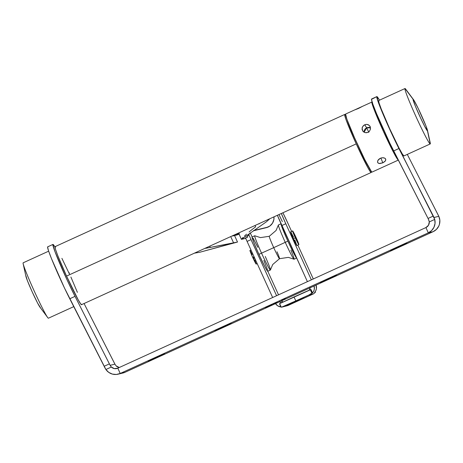<?xml version="1.0" encoding="UTF-8"?>
<svg xmlns="http://www.w3.org/2000/svg" width="463" height="463" viewBox="0 0 463 463"><rect width="100%" height="100%" fill="white"/><g stroke="black" fill="none" stroke-linecap="round" stroke-linejoin="round"><path stroke-width="0.69" d="M68.698 280.734A14.492 0.781 -114.5 0 1 64.733 272.047L68.698 280.734M390.633 250.767L406.96 243.318L390.622 250.767M148.368 361.343L164.695 353.888L148.351 361.343M320.165 282.499L336.491 275.045L320.153 282.499M214.832 330.576L231.159 323.122L214.82 330.576M376.83 96.611L371.598 99.001A34.789 1.881 65.5 0 0 371.581 99.007A34.789 1.881 65.5 0 0 378.202 117.585A34.789 1.881 65.5 0 0 393.66 150.932L398.927 148.525A34.789 1.881 -114.5 0 1 383.468 115.183A34.789 1.881 -114.5 0 1 376.847 96.599A34.789 1.881 -114.5 0 1 376.865 96.593L378.097 101.721L381.767 111.126L393.185 136.782L434.728 219.427A11.598 11.581 76.4 0 1 428.316 232.837L120.212 373.462L125.01 372.304L433.113 231.679L428.316 232.837L433.113 231.679A11.598 11.581 -103.6 0 0 439.526 218.27L438.82 216.325L434.022 217.483L438.82 216.325L407.301 154.399L438.108 214.89A5.799 0.313 -114.5 0 1 438.82 216.325L439.85 220.255L439.456 224.254L438.75 226.141L436.418 229.411L433.113 231.679L125.01 372.304L120.212 373.462A11.598 11.581 76.4 0 1 105.894 369.509L64.438 287.917L51.468 258.603L48.488 250.686L47.585 247.011L47.967 246.958M281.845 299.902L282.609 299.879L281.77 300.29L285.434 298.618L282.459 299.931M276.996 302.489L273.425 304.122L276.996 302.489M274.767 303.468L274.287 303.699M274.287 303.589L273.83 303.809M276.278 302.663L273.633 303.861L276.278 302.663M276.104 302.704L273.459 303.902L276.104 302.704M276.741 302.553L273.998 303.774L276.741 302.553M275.977 302.993L274.536 303.641L275.977 302.993M265.403 307.745L272.383 304.567L265.403 307.739M281.747 300.203L284.872 298.774L281.747 300.198M277.308 302.414L273.743 304.023L277.308 302.414M118.123 374.179L122.921 373.028A11.598 11.581 -103.6 0 0 125.01 372.304L121.127 373.311M376.865 96.593A34.789 1.881 -114.5 0 1 379.481 100.182L376.865 96.593L371.482 99.377L372.831 104.123L376.5 113.533L389.921 143.38L428.391 219.132L429.288 221.91A5.799 5.787 76.4 0 1 425.914 227.564L117.81 368.183A5.799 5.787 76.4 0 1 111.334 367.026L110.119 365.319L114.917 364.161L116.126 365.868A5.799 5.787 -103.6 0 0 119.344 367.483M119.188 367.46L116.126 365.868L114.917 364.161A5.799 0.313 -114.5 0 0 114.205 362.72L84.058 303.525L114.917 364.161L110.119 365.319L75.023 296.361L66.857 279.438L55.01 251.774L52.851 244.603L53.233 244.557L54.935 246.924A34.789 1.881 -114.5 0 0 52.944 244.435A34.789 1.881 -114.5 0 0 59.565 263.019A34.789 1.881 -114.5 0 0 75.023 296.361L109.407 363.877L104.14 366.279L69.757 298.762L75.023 296.361L69.757 298.762A34.789 1.881 65.5 0 1 54.298 265.421A34.789 1.881 65.5 0 1 47.677 246.837L52.944 244.435M393.66 150.932L398.927 148.525L433.31 216.042L428.043 218.449L393.66 150.932M428.316 232.837L431.62 230.562L433.953 227.298L435.035 223.432L434.728 219.427L429.288 221.91L428.478 225.261L425.914 227.564L428.316 232.837L120.212 373.462L117.81 368.183L114.39 368.617L111.334 367.026L105.894 369.509L108.712 372.368L112.341 374.087L116.335 374.469L120.212 373.462L117.81 368.183L425.914 227.564L428.316 232.837M274.137 303.659L276.151 302.744L274.142 303.67L276.151 302.75L274.021 303.404M274.409 303.491L273.83 303.45M274.235 303.537L273.656 303.491M284.913 298.849L283.437 299.492L284.919 298.826M284.959 298.519L284.919 298.861M282.129 300.128L282.633 299.885M276.538 302.599L275.155 303.23L276.538 302.599M276.637 302.576L274.414 303.601L276.637 302.576M274.605 303.56L276.614 302.64L274.605 303.56L276.614 302.64L274.605 303.56L274.478 303.294M274.536 303.641L274.976 303.427M275.549 303.167L274.848 303.496L275.549 303.167M429.288 221.91L428.755 219.89A5.799 0.313 65.5 0 0 428.043 218.449L433.31 216.042A5.799 0.313 -114.5 0 1 434.022 217.483L434.728 219.427L429.288 221.91M109.407 363.877A5.799 0.313 -114.5 0 1 110.119 365.319L111.334 367.026L105.894 369.509L104.852 367.72A5.799 0.313 65.5 0 0 104.14 366.279L109.407 363.877M48.412 318.203A30.436 1.644 -114.5 0 1 47.683 317.525A30.436 1.644 -114.5 0 1 34.291 291.186A30.436 1.644 -114.5 0 1 23.167 263.817A30.436 1.644 -114.5 0 1 23.167 262.81A30.436 1.644 65.5 0 0 23.15 262.816A30.436 1.644 65.5 0 0 34.227 291.042A30.436 1.644 65.5 0 0 48.412 318.203L73.762 306.628L48.412 318.203A30.436 1.644 65.5 0 0 48.424 318.197A30.436 1.644 65.5 0 0 48.441 318.185A30.436 1.644 -114.5 0 1 48.412 318.203L73.762 306.633M23.167 263.817L25.94 276.457A17.391 0.943 65.5 0 0 32.3 292.095A17.391 0.943 65.5 0 0 39.951 307.148L47.683 317.525M23.15 262.816L48.656 251.172L23.167 262.81M25.94 275.879L27.398 280.676L32.225 291.933L37.596 303.057L40.368 307.53M430.249 143.924L427.471 130.855A17.391 0.943 -114.5 0 1 419.328 115.252A17.391 0.943 -114.5 0 1 413.048 99.204L405.003 88.531A30.436 1.644 65.5 0 0 415.994 116.624A30.436 1.644 65.5 0 0 430.249 143.924A30.436 1.644 -114.5 0 1 416.063 116.769A30.436 1.644 -114.5 0 1 404.986 88.537L378.67 100.552A30.436 1.644 65.5 0 0 378.653 100.558A30.436 1.644 65.5 0 0 389.73 128.789A30.436 1.644 65.5 0 0 403.915 155.944L430.249 143.924L403.915 155.944A30.436 1.644 65.5 0 0 403.933 155.938A30.436 1.644 65.5 0 0 403.944 155.933L430.266 143.918A30.436 1.644 -114.5 0 1 430.249 143.924A30.436 1.644 65.5 0 0 430.249 142.917L427.471 130.277A17.391 0.943 -114.5 0 1 427.471 130.855L424.698 126.376L420.751 118.337L415.479 106.421L413.002 99.551L413.048 99.204L413.951 100.321L418.361 108.764L426.018 126.058L427.517 130.508L430.249 143.924M378.653 100.558L404.986 88.537A30.436 1.644 -114.5 0 1 405.003 88.531A30.436 1.644 -114.5 0 1 407.029 91.217M429.496 140.376A30.436 1.644 -114.5 0 1 430.266 143.918M378.67 100.552L379.006 102.809L381.217 108.944L389.661 128.645L399.065 148.114L402.33 153.988L403.915 155.944M413.465 99.586L405.733 89.209A30.436 1.644 65.5 0 0 405.003 88.531L413.048 99.204A17.391 0.943 -114.5 0 1 413.465 99.586A17.391 0.943 -114.5 0 1 421.116 114.639A17.391 0.943 -114.5 0 1 427.471 130.277M385.627 158.977L385.789 159.955L385.303 161.002L382.832 162.837L379.724 163.555L378.491 163.289L377.727 162.582L377.536 161.541L377.953 160.331L380.337 158.277L381.958 157.79L384.238 157.947L385.303 158.554L385.789 159.955L384.846 161.518L382.832 162.837L380.881 158.057L382.832 162.837L379.058 163.474L378.04 162.982L377.536 161.541L378.375 159.735L379.591 158.682L381.958 157.79L383.543 157.779L384.834 158.207L385.702 159.133M368.814 132.308L366.702 127.829L370.533 127.904A4.346 4.115 -33.7 0 0 366.702 127.829L364.682 124.79L366.314 124.373L367.929 124.582L369.891 126.081L370.487 129.113L369.347 131.359L367.969 132.349L366.32 132.736L364.67 132.476L363.264 131.614L362.078 129.524L362.344 127.134L363.935 125.213L366.314 124.373L368.658 124.912L370.221 126.683L370.487 129.113L369.347 131.359L367.969 132.349L365.481 132.69L363.918 132.111L362.651 130.902L362.089 127.915L363.281 125.757L364.682 124.79L366.702 127.829A4.346 4.115 -33.7 0 0 364.086 132.21L366.702 127.829L368.814 132.308M371.893 102.051L354.843 109.835M398.388 160.065L372.055 172.08A31.889 1.725 65.5 0 1 357.176 143.634A31.889 1.725 65.5 0 1 345.572 114.06A31.889 1.725 65.5 0 1 345.589 114.054L346.868 119.176L354.56 137.818L364.74 159.532L371.448 171.611L372.038 172.086L398.325 160.088L372.038 172.086A31.889 1.725 65.5 0 0 372.055 172.08A31.889 1.725 65.5 0 0 372.073 172.074M398.371 160.071L396.71 158.016L393.29 151.864L383.439 131.463L374.59 110.825L372.275 104.406L371.922 102.039A31.889 1.725 -114.5 0 1 372.159 102.144M398.313 160.065A31.889 1.725 -114.5 0 1 383.312 131.185A31.889 1.725 -114.5 0 1 371.905 102.045A31.889 1.725 -114.5 0 1 371.922 102.039L372.512 102.514M362.593 106.299L358.646 108.377M358.206 108.573L355.127 109.743M371.176 172.485A31.889 1.725 -114.5 0 0 371.089 171.125L371.118 172.491L370.487 171.9L367.859 167.6L356.226 143.883A31.889 1.725 -114.5 0 1 344.698 114.465A31.889 1.725 -114.5 0 1 345.664 115.42L344.68 114.477L344.657 115.223L346.081 119.813L356.226 143.883L66.556 276.093L356.226 143.883A31.889 1.725 -114.5 0 0 371.176 172.485L81.505 304.689A31.889 1.725 65.5 0 1 66.556 276.093L57.8 255.692L55.456 249.233L55.01 246.681L55.525 247.016M344.698 114.465L55.028 246.669A31.889 1.725 65.5 0 0 66.556 276.093L78.189 299.81L80.817 304.11L81.447 304.7L81.586 304.203M70.903 277.048L77.396 292.35M61.903 258.348L69.369 273.951L69.328 272.846M205.572 248.33L233.63 242.977L230.719 236.587L233.63 242.977L199.669 252.283L194.414 253.157L199.669 252.283L237.513 242.045L234.556 235.557L237.513 242.045L205.572 248.33M209.756 246.154L210.347 247.439L209.756 246.154M241.761 239.099L266.306 221.87L269.877 218.715L266.306 221.87L241.761 239.099L245.413 238.439L247.474 236.46L249.667 233.358A17.391 17.368 -103.6 0 1 245.413 238.439L241.426 239.354L238.538 233.022M255.669 226.754L255.084 225.469L255.669 226.754L252.15 229.48L255.669 226.754M259.506 223.45L259.008 223.942L259.506 223.45M249.111 231.957L252.15 229.48L249.111 231.957M244.481 236.043L246.547 234.162L244.481 236.043M241.935 238.59L242.942 237.525L241.935 238.59M241.53 239.371A17.391 17.368 -103.6 0 0 242.49 238.532A17.391 17.368 76.4 0 1 241.53 239.371L241.507 239.319M234.724 235.1A10.145 10.128 76.4 0 1 232.328 235.852L239.012 234.07L234.724 235.1A10.145 10.128 76.4 0 0 236.865 233.78L234.724 235.1M253.296 230.817L266.271 227.686A10.145 10.128 -103.6 0 0 268.1 227.055L253.718 230.522L268.1 227.055A10.145 10.128 -103.6 0 0 273.974 216.846L273.893 219.456L272.51 223.16L269.819 226.06L266.219 227.698M237.745 234.394L234.405 235.337A10.145 10.128 -103.6 0 0 235.383 234.967L237.727 234.434M237.56 233.653L238.7 233.375L236.703 234.261A10.145 10.128 -103.6 0 0 237.56 233.653L238.752 233.491L236.703 234.261A10.145 10.128 -103.6 0 0 237.56 233.653M235.019 235.43L232.895 235.794L234.405 235.337A10.145 10.128 -103.6 0 0 235.383 234.967L234.909 235.47M236.865 234.834L237.345 234.868M290.77 231.917L290.631 231.801A7.535 0.405 65.5 0 0 293.351 238.758L295.325 237.855A7.535 0.405 -114.5 0 1 292.599 230.904A7.535 0.405 -114.5 0 1 296.135 237.664A7.535 0.405 -114.5 0 1 298.861 244.614A7.535 0.405 -114.5 0 1 295.325 237.855L293.351 238.758L296.881 245.517L294.757 239.903M260.814 258.452L257.272 250.633M287.077 236.929L290.608 244.777L287.066 237.01M256.213 263.939L252.665 257.324L249.945 250.373A7.535 0.405 65.5 0 0 252.665 257.324L254.048 256.693L252.665 257.324A7.535 0.405 65.5 0 0 256.201 264.084L257.208 263.626M300.591 299.729L293.328 302.952L300.591 299.729M297.096 300.574L289.838 303.797L297.096 300.574M296.291 300.765L303.554 297.547L296.291 300.765M281.301 307.172L279.623 303.647L310.997 289.514L312.548 292.917L311.865 293.085L310.314 289.676L293.999 296.928L295.805 300.886L308.971 294.96L311.865 293.085L310.314 289.676L310.997 289.514L312.548 292.917L308.971 294.96L313.451 293.878L287.905 305.539L283.431 306.616L306.344 296.123L308.971 294.96L313.451 293.878L286.059 306.112M315.326 292.251L315.129 291.812L315.326 292.251L314.643 292.413A7.246 7.234 -103.6 0 0 316.061 285.104L316.408 288.669L315.801 290.671L314.643 292.413L315.32 292.367L313.451 293.878L315.32 292.367M299.781 299.926L293.339 302.952L299.781 299.926M282.366 307.01L287.905 305.539L281.573 307.154L295.805 300.886L293.999 296.928L279.473 303.74L281.029 307.16M245.523 237.936L247.086 241.414L251.033 239.608L276.602 295.712L251.033 239.608A19.568 1.059 -114.5 0 1 248.839 234.7L251.033 239.608L247.086 241.414L272.649 297.512L247.086 241.414A19.568 1.059 65.5 0 1 245.656 238.237M279.27 301.43L280.092 302.2L281.718 302.634M280.937 306.952L277.754 305.864L275.508 303.618A7.246 7.234 76.4 0 0 280.937 306.952M250.251 232.947A19.568 1.059 -114.5 0 1 252.132 236.94L250.251 232.947M283.246 302.09L281.365 300.927M278.523 294.833L267.77 271.231L278.523 294.833M247.578 237.438L247.242 236.72M260.808 258.395L257.214 250.576M287.888 223.241L291.592 231.361L287.888 223.241A19.568 1.059 -114.5 0 0 282.899 212.772L287.888 223.241M297.842 245.077L313.283 278.969L297.842 245.077M285.793 223.745A19.568 1.059 -114.5 0 1 281.33 213.489L285.793 223.745L281.845 225.55L285.793 223.745L311.362 279.843L285.793 223.745M277.378 215.289A19.568 1.059 65.5 0 0 281.845 225.55L307.409 281.649L277.378 215.289M314.093 286.007A7.246 7.234 76.4 0 1 312.548 292.917L313.706 291.175L314.313 289.178L314.093 286.001M309.978 287.413L309.874 289.091L308.85 290.428M293.542 237.224L291.019 232.287M292.599 230.904L290.608 231.951L293.351 238.758A7.535 0.405 65.5 0 0 296.881 245.517L298.861 244.614L298.774 244.059L295.516 236.327L292.604 230.898L295.325 237.855L298.855 244.614M278.946 214.577L282.337 221.574M310.048 287.853A2.9 2.894 76.4 0 1 309.22 290.116M281.371 300.938A2.9 2.894 -103.6 0 0 282.962 302.032M281.683 302.634A2.9 2.894 76.4 0 1 279.554 301.766M253.475 257.133L254.077 258.47M254.638 259.766L256.108 263.528M250.958 249.91L250.084 250.483M250.338 250.853L252.248 254.517M278.385 224.989A18.844 1.019 65.5 0 0 285.243 242.328L273.737 247.653A12.322 0.666 -114.5 0 1 269.287 236.286A12.322 0.666 65.5 0 0 273.737 247.653L285.243 242.328A18.844 1.019 65.5 0 0 294.005 259.222A18.844 1.019 65.5 0 0 290.886 250.107M293.988 259.211L288.356 257.376L279.513 258.701A12.322 0.666 -114.5 0 1 273.737 247.653A12.322 0.666 65.5 0 0 279.513 258.701A12.322 0.666 65.5 0 0 277.019 251.768M296.644 258.024A18.844 1.019 -114.5 0 1 287.876 241.125L285.243 242.328A18.844 1.019 65.5 0 0 294.074 259.228L296.708 258.024L293.692 253.18L287.876 241.125L282.644 228.93L281.07 223.739L278.425 224.943A18.844 1.019 65.5 0 0 285.243 242.328L287.876 241.125A18.844 1.019 -114.5 0 1 281.035 223.762M270.409 269.993A18.844 1.019 -114.5 0 1 261.537 253.145L273.737 247.653L261.537 253.145A18.844 1.019 -114.5 0 1 254.725 235.76L252.092 236.963A18.844 1.019 65.5 0 0 258.904 254.349L261.537 253.145L258.904 254.349L264.726 266.399L266.746 270.039L267.73 271.249L267.776 270.872M267.521 269.854L263.841 260.443M257.856 247.317L253.082 238.173M252.103 236.958L253.678 242.155L258.904 254.349A18.844 1.019 65.5 0 0 267.741 271.249L270.375 270.045A18.844 1.019 -114.5 0 1 261.537 253.145A18.844 1.019 -114.5 0 1 254.795 235.765M265.258 256.444A18.844 1.019 -114.5 0 1 270.375 270.045M345.572 114.06L354.803 109.853M362.679 106.258L371.905 102.045M232.895 235.736L234.452 235.36M237.664 234.585L239.093 234.237M239.452 233.728L237.125 234.29M237.276 234.891L234.949 235.453M234.88 235.476L232.553 236.037M315.355 292.257L315.141 291.788M278.379 225.018L276.081 230.476L269.281 236.286L260.443 237.612L254.812 235.777M270.421 269.97L272.719 264.512L279.513 258.701"/></g></svg>
